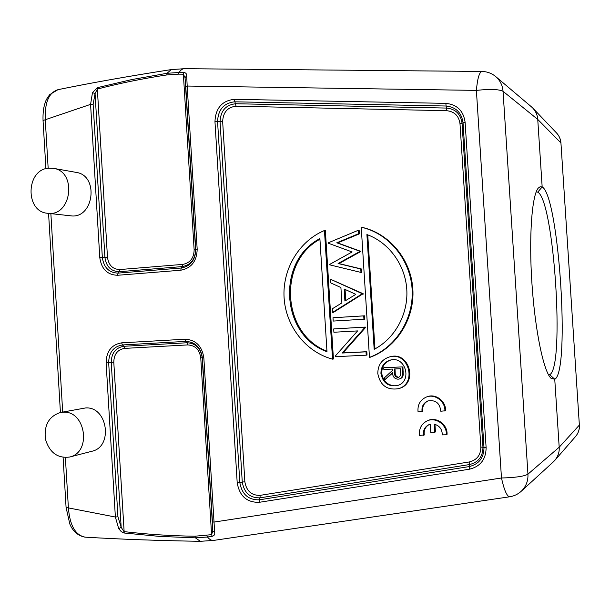 <?xml version="1.0" encoding="UTF-8"?>
<svg xmlns="http://www.w3.org/2000/svg" width="610" height="610" viewBox="0 0 610 610"><rect width="100%" height="100%" fill="white"/><g stroke="black" fill="none" stroke-linecap="round" stroke-linejoin="round"><path stroke-width="0.91" d="M422.097 411.78C421.426 406.702 423.317 403.103 427.77 400.983C435.555 399.626 439.894 403.035 440.763 411.209L445.529 410.789C446.177 401.22 435.639 393.244 427.122 396.759L426.421 397.018C420.176 399.855 417.385 404.811 418.056 411.903L422.806 411.491C422.135 406.595 423.904 403.05 428.121 400.861M360.975 272.426L361.814 272.464L361.6 269.033L338.969 263.573L360.502 251.678L360.472 251.236L337.658 242.894L359.374 233.866L359.16 230.405L358.314 230.275L358.535 233.737L336.773 242.795L359.633 251.152L359.664 251.594L338.085 263.512L360.762 268.987L360.975 272.426L329.667 264.839L329.636 264.42L352.123 251.96L328.302 243.222L328.279 242.803L358.314 230.275M332.648 312.373L333.548 312.32L363.163 293.715L330.574 279.273L362.325 293.73L332.648 312.373L332.419 308.729L341.882 302.911L340.914 287.539L330.803 282.933L330.574 279.273M366.206 355.188L367.037 355.035L366.823 351.695L342.995 352.885L365.314 327.776L365.268 327.074L333.693 328.935L364.437 327.166L364.483 327.875L342.118 353.037L366 351.84L366.206 355.188L335.439 356.69L335.386 355.935L357.597 330.91L333.899 332.252L333.693 328.935M363.934 319.221L364.765 319.152L364.559 315.812L332.991 317.757L363.728 315.881L363.934 319.221L333.197 321.073L332.991 317.757M332.534 359.16L333.434 358.993L325.366 230.633L324.459 230.496L332.534 359.16C305.862 352.062 285.831 326.304 284.092 297.817C282.285 269.338 298.938 241.141 324.459 230.496M370.285 357.224C396.508 347.608 414.8 318.74 412.84 289.048C411.003 259.341 389.226 233.294 362.073 227.37L361.234 227.233L369.469 357.384L370.285 357.224M398.475 388.684L399.237 388.448C417.941 383.522 409.592 351.787 390.911 356.575L390.133 356.736C408.853 351.94 417.225 383.751 398.475 388.684C387.053 390.415 380.16 385.375 377.796 373.572C377.88 364.734 381.99 359.13 390.133 356.736M423.599 435.311C422.921 430.546 424.606 427.046 428.647 424.819L430.195 424.27L430.713 432.368L434.762 432.269L434.244 424.156C439.536 425.696 442.219 429.272 442.28 434.877L446.383 434.778C447.084 424.774 435.616 416.645 427.03 420.946C421.358 423.942 418.864 428.761 419.55 435.41L424.308 434.968C423.637 430.386 425.2 426.954 429.005 424.667M446.383 434.778L447.038 434.427C447.74 424.446 436.303 416.34 427.724 420.633L427.03 420.946M434.762 432.269L435.441 431.926L434.953 424.331M398.879 377.239L398.643 377.262C396.187 376.759 395.036 375.104 395.181 372.298L394.998 368.943M397.88 377.468C395.425 376.965 394.266 375.31 394.418 372.496L394.22 368.981L400.374 368.707L400.61 372.313C401.075 374.67 400.374 376.355 398.505 377.376L398.643 377.262M383.743 367.723L383.85 369.439L392.329 369.065L392.421 370.461L384.384 377.864L384.521 379.992L392.55 372.596C392.573 376.568 394.388 378.772 398.002 379.191L399.169 379.031C401.144 378.352 402.249 376.934 402.478 374.769L402.165 366.9L383.743 367.723L402.165 366.9M384.521 379.992L392.588 373.068M399.169 379.031L399.924 378.818C401.899 378.139 403.004 376.721 403.225 374.563L402.92 366.709M391.071 359.915C384.872 361.982 381.753 366.427 381.723 373.236C382.973 381.136 387.441 385.329 395.127 385.833L397.743 385.436M374.967 348.905L367.746 234.858M319.937 239.234C277.466 262.064 281.934 334.25 326.96 351.185M345.756 300.532L345.062 289.43M366.907 234.545C388.822 242.414 405.215 264.717 406.786 289.414C408.372 314.112 394.937 338.512 374.174 349.332L366.907 234.545M326.99 351.718C280.73 335.286 276.147 261.111 319.892 238.609L326.99 351.718M344.162 289.026L344.917 301.05L355.821 294.34L344.162 289.026M380.93 373.434C382.798 382.828 388.273 386.87 397.362 385.558C412.528 381.707 405.772 355.988 390.682 359.991C384.239 361.943 380.983 366.419 380.93 373.434M361.234 227.233C388.448 233.172 410.271 259.281 412.108 289.048C414.068 318.816 395.737 347.753 369.469 357.384M364.559 315.812L363.728 315.881M366 351.84L366.823 351.695M342.118 353.037L342.995 352.885M364.483 327.875L365.314 327.776M364.437 327.166L365.268 327.074M362.325 293.73L363.163 293.715M363.186 294.134L362.348 294.15M360.762 268.987L361.6 269.033M338.085 263.512L338.969 263.573M359.664 251.594L360.502 251.678M359.633 251.152L360.472 251.236M336.773 242.795L337.658 242.894M358.535 233.737L359.374 233.866M548.657 374.937L549.656 374.685L554.749 379.245L551.143 378.406C543.853 372.245 535.153 331.443 531.981 284.115C528.748 236.787 531.874 195.192 538.272 188.101L540.17 186.721L542.168 186.973L537.745 119.423C537.517 115.305 535.893 111.554 532.881 108.176L531.47 106.849M166.827 74.938L178.616 74.145L179.073 72.476L167.064 73.291L166.827 74.938C142.992 78.515 119.827 83.227 97.348 89.052L107.482 257.359C108.641 265.258 112.758 269.323 119.827 269.544L182.817 264.389C190.122 262.979 193.896 258.137 194.14 249.871L183.381 74.199L185.028 77.645L185.768 86.544L195.749 249.459L194.14 249.871M48.159 168.223L45.277 119.735L90.577 104.371L99.788 257.664C101.458 269.056 107.391 274.927 117.585 275.278L180.804 270.222C191.365 268.194 196.824 261.202 197.183 249.246L195.749 249.459C195.429 260.035 190.602 266.219 181.261 268.019L118.104 273.112C109.083 272.815 103.83 267.622 102.343 257.534L93.132 104.302L90.577 104.371L92.484 92.606L95.069 93.582L97.348 89.06L97.409 87.642L131.745 79.582L167.064 73.291L171.227 69.593C129.777 76.006 92.041 82.693 58.003 89.662M206.744 535.389L207.4 537.021L195.421 537.845L194.979 536.205C170.769 535.893 147.109 534.36 123.99 531.607L121.169 527.337L118.698 528.641L115.374 517.021L66.078 507.459L63.097 457.424M521.382 491.126C518.035 494.207 514.1 496.105 509.563 496.807C506.849 496.25 504.15 489.983 501.473 477.996L213.904 522.099L212.433 521.832L212.798 530.944L211.578 534.665L200.751 357.796C199.493 349.614 195.154 345.321 187.735 344.917L124.585 348.394C117.593 349.583 114.001 354.181 113.788 362.195L111.241 362.37L121.169 527.337L117.936 516.777L115.374 517.021L106.109 362.775C106.399 351.223 111.584 344.574 121.657 342.843L185.021 339.221C195.741 339.793 202.017 345.992 203.839 357.834L214.674 532.469L212.798 530.944L202.192 357.773L200.751 357.796M553.415 461.823L521.375 491.134C526.049 486.574 528.237 480.916 527.947 474.161L559.195 447.221C559.538 451.949 558.081 456.341 554.818 460.382L553.339 461.892M549.64 374.685C565.134 368.028 554.086 199.638 537.707 192.165L542.168 186.973C558.897 195.246 570.495 371.78 554.749 379.267L559.195 447.221L579.363 425.086C579.584 429.432 578.318 433.237 575.558 436.508L554.848 460.352M171.227 69.593L184.494 68.686C182.504 68.701 180.697 69.959 179.081 72.476L183.839 72.529L183.381 74.199L178.616 74.145M183.839 72.529C185.814 72.712 186.767 73.825 186.698 75.861L185.028 77.645L195.566 249.658C195.276 259.296 190.877 264.938 182.359 266.578L182.817 264.389M186.698 75.861L187.186 86.04L185.768 86.544M214.674 532.469C215.055 534.444 214.247 535.725 212.242 536.304L211.578 534.665L194.979 536.205M207.392 537.013L207.499 537.006C209.543 539.537 211.601 540.673 213.698 540.407L509.563 496.807M92.484 92.606L97.364 87.672M85.4 537.174C119.934 539.24 158.249 540.62 200.332 541.314L195.421 537.845L159.416 536.388L124.219 533.018L113.788 362.195M124.219 533.01L121.344 531.722L118.698 528.641M43.043 120.513L45.277 119.735C44.606 102.579 48.838 92.56 57.965 89.678L49.715 94.626C47.305 97.821 45.91 100.192 45.536 101.74C43.615 106.559 42.784 112.82 43.043 120.528L45.91 168.688M60.466 412.49L85.423 407.976C107.528 405.978 113.628 446.855 91.835 451.278L69.586 457.042C57.531 458.529 49.479 452.551 45.414 439.116C43.905 425.139 48.922 416.264 60.466 412.49L62.99 412.207C85.697 410.164 91.98 452.513 69.586 457.042M53.352 168.322L76.09 172.371C99.529 175.39 93.765 219.539 70.478 215.787L47.603 213.271C25.01 211.929 25.788 169.755 48.457 168.185L53.352 168.322C77.439 171.418 71.515 217.137 47.603 213.271M85.354 537.166C75.518 535.45 69.86 525.675 68.389 507.855L65.392 457.576M537.723 192.158L536.274 191.875M444.865 411.087C445.513 401.487 434.953 393.496 426.421 397.018M469.288 461.953C476.883 460.092 480.741 455.144 480.855 447.099L460.001 123.738C458.857 115.839 454.42 111.493 446.68 110.7L236.047 106.209C227.568 107.177 223.1 112.301 222.65 121.588L244.862 481.816C246.463 491.042 251.541 495.556 260.112 495.358L469.288 461.953L469.471 464.561C478.332 462.403 482.83 456.631 482.967 447.244L480.855 447.099M395.181 372.298L394.418 372.496M402.478 374.769L403.225 374.563M402.463 371.513L403.21 371.315M532.865 108.161L556.549 132.98C559.103 135.717 560.521 138.988 560.811 142.786L537.745 119.423L503.044 91.325C502.556 85.415 500.185 80.558 495.922 76.753L531.493 106.872M93.132 104.302L95.069 93.582L104.928 257.489L107.482 257.359M99.788 257.664L104.928 257.489C106.285 266.692 111.081 271.427 119.316 271.694L119.827 269.544M117.585 275.278L118.104 273.112L119.316 271.694L182.359 266.578L181.261 268.019L180.804 270.222M244.862 481.816L242.262 482.053C244.122 492.804 250.039 498.065 260.02 497.844L260.112 495.358M260.02 497.844L469.471 464.561L469.189 466.589L259.273 499.826L260.02 497.844M465.102 122.198C463.44 110.761 457.02 104.485 445.826 103.364L234.263 99.323C222.032 100.749 215.597 108.153 214.956 121.55L237.198 482.731C239.486 496.044 246.814 502.579 259.181 502.32L469.372 469.212C480.367 466.558 485.949 459.399 486.124 447.74L465.102 122.198L462.06 123.266C460.725 114.047 455.548 108.984 446.528 108.069L235.651 103.738C225.776 104.874 220.568 110.845 220.05 121.664L242.262 482.053L239.806 482.495L217.564 121.474C218.136 109.617 223.832 103.059 234.659 101.809L445.986 106.018C455.876 107.017 461.557 112.568 463.028 122.679L483.997 447.595L482.967 447.244L462.06 123.266L460.001 123.738M445.826 103.364L446.68 110.7M234.263 99.323L236.047 106.209M214.956 121.55L222.65 121.588M117.936 516.777L108.664 362.599C108.923 352.366 113.513 346.488 122.435 344.963L185.745 341.394C195.231 341.905 200.781 347.387 202.39 357.856L202.192 357.773C200.72 348.226 195.665 343.224 187.011 342.759L187.735 344.917M185.021 339.221L185.745 341.394L187.011 342.759L123.815 346.289L124.585 348.394M121.657 342.843L122.435 344.963L123.815 346.289C115.671 347.677 111.477 353.037 111.241 362.37L106.109 362.775M560.948 143.045L579.363 425.086L560.948 143.045C560.643 139.072 559.118 135.656 556.381 132.805M197.183 249.246L187.186 86.04L476.387 90.387L501.473 477.996C515.381 477.622 524.203 476.349 527.947 474.161L503.044 91.325C499.041 89.228 490.158 88.915 476.387 90.387C477.455 78.606 479.269 72.3 481.847 71.454C487.184 71.568 491.881 73.337 495.938 76.761M212.242 536.304L207.499 537.006M203.839 357.834L202.39 357.856L212.433 521.832M486.124 447.74L483.997 447.595C483.844 457.896 478.911 464.233 469.189 466.589L469.372 469.212M237.198 482.731L239.806 482.495C241.842 494.283 248.331 500.055 259.273 499.826L259.181 502.32M62.685 412.07L50.866 213.63M575.382 436.707C578.333 433.321 579.691 429.371 579.462 424.857M184.494 68.686L481.847 71.454M200.339 541.314L213.698 540.407M48.571 213.378L60.42 412.497M84.866 537.12C75.022 535.267 71.218 527.322 69.814 524.028L66.078 507.451"/></g></svg>
